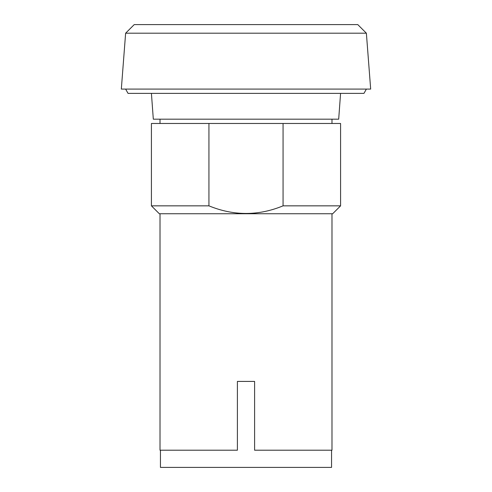 <?xml version="1.0" encoding="UTF-8"?>
<svg xmlns="http://www.w3.org/2000/svg" width="492" height="492" viewBox="0 0 492 492"><rect width="100%" height="100%" fill="white"/><g stroke="black" fill="none" stroke-linecap="round" stroke-linejoin="round"><path stroke-width="0.74" d="M366.374 33.198L357.776 24.6L134.224 24.6L125.626 33.198L366.374 33.198L370.673 89.083L121.327 89.083L125.626 33.198M366.374 89.083L363.963 93.382L128.037 93.382L125.626 89.083M340.581 93.382L338.687 119.181L153.313 119.181L151.419 93.382M160.017 123.48L160.017 119.181M331.983 119.181L331.983 123.48M208.934 123.48L340.581 123.48L340.581 205.847L332.666 213.756L159.334 213.756L151.419 205.847L151.419 123.48L208.934 123.48L208.934 205.847L151.419 205.847M283.066 123.48L283.066 205.847C258.355 215.994 233.645 215.994 208.934 205.847M283.066 205.847L340.581 205.847M160.447 450.205L160.447 467.4L331.553 467.4L331.553 450.205M160.017 213.756L160.017 450.205L237.402 450.205L237.402 381.417L254.598 381.417L254.598 450.205L331.983 450.205L331.983 213.756"/></g></svg>
